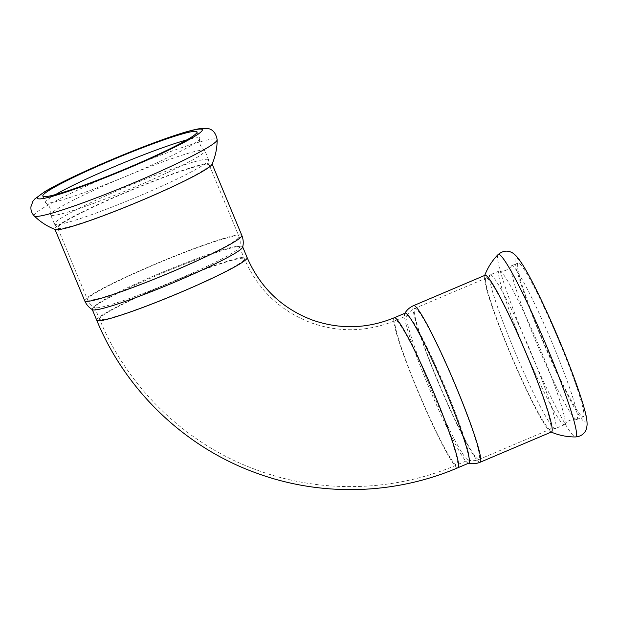 <?xml version="1.0" encoding="UTF-8"?>
<svg xmlns="http://www.w3.org/2000/svg" width="618" height="618" viewBox="0 0 618 618"><rect width="100%" height="100%" fill="white"/><g stroke="black" fill="none" stroke-linecap="round" stroke-linejoin="round"><path stroke-width="0.46" stroke-dasharray="3.09 2.32" d="M55.388 229.572A85.091 6.821 157.4 0 1 54.894 229.154A85.091 6.821 157.4 0 1 123.986 193.032A85.091 6.821 157.4 0 1 211.472 163.33A85.091 6.821 157.4 0 1 211.997 163.755A85.091 6.821 157.4 0 1 211.943 164.403M51.178 215.296A83.507 6.698 -22.6 0 0 133.689 187.563A83.507 6.698 -22.6 0 0 204.844 150.699A83.507 6.698 -22.6 0 0 204.597 150.413A83.507 6.698 -22.6 0 0 204.326 150.282A83.507 6.698 -22.6 0 0 123.894 177.142A83.507 6.698 -22.6 0 0 50.637 214.5A83.507 6.698 -22.6 0 0 50.661 214.879A83.507 6.698 -22.6 0 0 51.178 215.296M208.142 159.452A83.507 6.698 -22.6 0 0 125.639 187.177A83.507 6.698 -22.6 0 0 54.484 224.048A83.507 6.698 -22.6 0 0 54.716 224.326A83.507 6.698 -22.6 0 0 55.002 224.465A83.507 6.698 -22.6 0 0 135.52 197.567A83.507 6.698 -22.6 0 0 208.691 160.232A83.507 6.698 -22.6 0 0 208.668 159.869A83.507 6.698 -22.6 0 0 208.142 159.452M55.535 194.57A83.507 6.698 -22.6 0 0 45.523 202.526A83.507 6.698 -22.6 0 0 45.771 202.812A83.507 6.698 -22.6 0 0 46.041 202.943A83.507 6.698 -22.6 0 0 126.474 176.084A83.507 6.698 -22.6 0 0 199.73 138.726A83.507 6.698 -22.6 0 0 199.707 138.347A83.507 6.698 -22.6 0 0 199.189 137.93A83.507 6.698 -22.6 0 0 187.007 139.846M551.526 431.943A85.091 7.393 67 0 1 550.762 431.882A85.091 7.393 67 0 1 508.815 350.197A85.091 7.393 67 0 1 484.543 275.891A85.091 7.393 67 0 1 485.022 275.296M499.908 270.993A83.507 7.254 -113 0 0 499.707 270.939A83.507 7.254 -113 0 0 499.267 270.978A83.507 7.254 -113 0 0 523.909 347.571A83.507 7.254 -113 0 0 563.879 424.682A83.507 7.254 -113 0 0 564.528 424.705A83.507 7.254 -113 0 0 564.86 424.404A83.507 7.254 -113 0 0 538.935 345.856A83.507 7.254 -113 0 0 499.908 270.993M490.769 274.871A83.507 7.254 67 0 1 530.746 351.982A83.507 7.254 67 0 1 555.389 428.583A83.507 7.254 67 0 1 554.964 428.622A83.507 7.254 67 0 1 554.74 428.56A83.507 7.254 67 0 1 515.675 353.604A83.507 7.254 67 0 1 489.804 275.134A83.507 7.254 67 0 1 490.128 274.856A83.507 7.254 67 0 1 490.769 274.871M576.185 419.46A83.507 7.254 -113 0 0 576.385 419.514A83.507 7.254 -113 0 0 576.833 419.475A83.507 7.254 -113 0 0 552.183 342.882A83.507 7.254 -113 0 0 512.214 265.771A83.507 7.254 -113 0 0 511.573 265.748A83.507 7.254 -113 0 0 511.233 266.049A83.507 7.254 -113 0 0 534.918 339.251A83.507 7.254 -113 0 0 576.185 419.46M175.744 280.286A78.447 6.288 157.4 0 1 95.087 307.664A78.447 6.288 157.4 0 1 94.94 307.602A78.447 6.288 157.4 0 1 94.6 307.27A78.447 6.288 157.4 0 1 158.301 273.967A78.447 6.288 157.4 0 1 239.452 246.976A78.447 6.288 157.4 0 1 239.444 247.447A78.447 6.288 157.4 0 1 175.744 280.286M92.507 309.711A81.468 6.535 157.4 0 1 92.221 309.402A81.468 6.535 157.4 0 1 158.37 274.817A81.468 6.535 157.4 0 1 242.642 246.791A81.468 6.535 157.4 0 1 242.658 247.208M467.942 459.939A78.447 6.813 67 0 1 429.17 384.589A78.447 6.813 67 0 1 406.853 315.937A78.447 6.813 67 0 1 407.231 315.535A78.447 6.813 67 0 1 446.605 390.908A78.447 6.813 67 0 1 468.544 459.954A78.447 6.813 67 0 1 467.988 459.954A78.447 6.813 67 0 1 467.942 459.939M468.753 463.145A81.468 7.076 67 0 1 468.259 463.168A81.468 7.076 67 0 1 468.127 463.129A81.468 7.076 67 0 1 427.865 384.875A81.468 7.076 67 0 1 404.728 313.511A81.468 7.076 67 0 1 405.084 313.171M559.923 343.245A83.507 7.254 67 0 1 583.268 416.748A83.507 7.254 67 0 1 541.353 336.516A83.507 7.254 67 0 1 518.008 263.021A83.507 7.254 67 0 1 559.923 343.245M34.245 215.937A99.127 7.949 157.4 0 1 117.034 172.592A99.127 7.949 157.4 0 1 216.509 139.035A99.127 7.949 157.4 0 1 217.173 139.792M498.046 254.593A99.127 8.613 -113 0 0 528.259 346.992A99.127 8.613 -113 0 0 575.018 436.872A99.127 8.613 -113 0 0 575.466 436.957M142.565 199.761A82.07 6.582 157.4 0 1 58.185 228.405A82.07 6.582 157.4 0 1 57.675 227.996A82.07 6.582 157.4 0 1 124.318 193.148A82.07 6.582 157.4 0 1 209.216 164.913A82.07 6.582 157.4 0 1 142.565 199.761M88.011 300.054A82.07 6.582 157.4 0 1 87.501 299.645A82.07 6.582 157.4 0 1 154.145 264.798A82.07 6.582 157.4 0 1 239.035 236.563A82.07 6.582 157.4 0 1 172.391 271.41A82.07 6.582 157.4 0 1 88.011 300.054M163.214 285.771A78.447 6.288 -22.6 0 0 99.513 319.073A78.447 6.288 -22.6 0 0 180.657 292.082A78.447 6.288 -22.6 0 0 244.365 258.78A78.447 6.288 -22.6 0 0 243.878 258.386A78.447 6.288 -22.6 0 0 163.214 285.771M96.725 320.232A81.468 6.535 157.4 0 1 162.882 285.647A81.468 6.535 157.4 0 1 246.644 257.212A81.468 6.535 157.4 0 1 247.146 257.621M84.712 300.804A85.091 6.821 157.4 0 1 153.812 264.674A85.091 6.821 157.4 0 1 241.823 235.404M396.076 320.549A78.447 6.813 -113 0 0 395.474 320.526A78.447 6.813 -113 0 0 417.405 389.579A78.447 6.813 -113 0 0 456.779 464.952A78.447 6.813 -113 0 0 434.848 395.899A78.447 6.813 -113 0 0 396.076 320.549M457.961 467.726A81.468 7.076 67 0 1 417.073 389.456A81.468 7.076 67 0 1 394.292 317.752M527.401 356.926A82.07 7.13 67 0 1 550.344 429.162A82.07 7.13 67 0 1 549.711 429.147A82.07 7.13 67 0 1 509.147 350.313A82.07 7.13 67 0 1 486.204 278.077A82.07 7.13 67 0 1 527.401 356.926M437.753 380.626A82.07 7.13 67 0 1 414.809 308.382A82.07 7.13 67 0 1 455.999 387.231A82.07 7.13 67 0 1 478.95 459.475A82.07 7.13 67 0 1 478.317 459.452A82.07 7.13 67 0 1 437.753 380.626M480.124 462.249A85.091 7.393 67 0 1 479.475 462.233A85.091 7.393 67 0 1 437.42 380.503A85.091 7.393 67 0 1 413.627 305.609M560.557 343.477A89.239 7.756 67 0 1 584.821 422.001A89.239 7.756 67 0 1 540.719 336.292A89.239 7.756 67 0 1 516.455 257.76A89.239 7.756 67 0 1 560.557 343.477M208.668 159.869L204.844 150.699M54.484 224.048L50.661 214.879M199.73 138.726C199.035 143.585 200.657 147.478 204.597 150.413M50.637 214.5C51.333 209.641 49.71 205.748 45.771 202.812M551.217 432.075L550.762 431.882M484.713 275.427L484.543 275.891M499.267 270.978L490.128 274.856M564.528 424.705L555.389 428.583M576.385 419.514C576.494 418.687 567.054 419.506 564.86 424.404M511.233 266.049C511.905 266.536 504.759 272.762 499.707 270.939M208.691 160.232L209.216 164.913L239.035 236.563C240.479 240.286 240.611 243.909 239.444 247.447M54.716 224.326L57.675 227.996L87.501 299.645C89.123 303.284 91.603 305.941 94.94 307.602M94.6 307.27L99.513 319.073C128.127 388.745 186.968 445.022 257.752 470.344C321.576 493.767 394.191 491.781 456.779 464.952L468.544 459.954M239.452 246.976L244.365 258.78C257.853 289.657 280.186 311.024 311.364 322.89C339.552 332.716 367.594 331.928 395.474 320.526L407.231 315.535M42.835 196.068L45.523 202.526M197.018 131.889L199.707 138.347M467.988 459.954C471.542 461.113 475.196 460.951 478.95 459.475L550.344 429.162L554.964 428.622M406.853 315.937C408.483 312.577 411.14 310.058 414.809 308.382L486.204 278.077L489.804 275.134M576.833 419.475L583.268 416.748M511.573 265.748L518.008 263.021"/><path stroke-width="0.93" d="M217.173 139.792C217.134 148.382 215.396 156.586 211.943 164.403A85.091 6.821 157.4 0 1 142.905 199.884A85.091 6.821 157.4 0 1 55.388 229.572C47.408 226.505 40.355 221.962 34.245 215.937A99.127 7.949 157.4 0 0 34.701 216.207A99.127 7.949 157.4 0 0 131.116 183.932A99.127 7.949 157.4 0 0 217.173 139.792C215.852 132.777 212.492 128.977 207.092 128.405L201.615 128.366C194.168 129.332 182.349 132.677 166.165 138.409C144.357 146.111 121.035 155.412 96.207 166.319C73.488 176.362 56.377 184.79 44.859 191.603L34.662 199.073L32.908 201.29L30.946 206.721C30.645 210.244 31.742 213.318 34.245 215.937M187.007 139.846A83.507 6.698 -22.6 0 0 113.333 167.076A83.507 6.698 -22.6 0 0 55.535 194.57M480.124 462.249A85.091 7.393 67 0 0 456.339 387.355A85.091 7.393 67 0 0 413.627 305.609L485.022 275.296A85.091 7.393 67 0 1 485.678 275.319A85.091 7.393 67 0 1 527.733 357.049A85.091 7.393 67 0 1 551.526 431.943L480.124 462.249C476.169 463.855 472.214 464.157 468.259 463.168M176.485 281.375A81.468 6.535 157.4 0 1 92.723 309.811A81.468 6.535 157.4 0 1 92.507 309.711C89 307.648 86.404 304.682 84.712 300.804A85.091 6.821 157.4 0 0 85.245 301.229A85.091 6.821 157.4 0 0 172.731 271.526A85.091 6.821 157.4 0 0 241.823 235.404C243.384 239.336 243.662 243.276 242.658 247.208A81.468 6.535 157.4 0 1 176.485 281.375M129.208 167.339A83.507 6.698 157.4 0 1 42.835 196.068A83.507 6.698 157.4 0 1 110.645 160.618A83.507 6.698 157.4 0 1 197.018 131.889A83.507 6.698 157.4 0 1 129.208 167.339M247.146 257.621C260.294 287.694 282.04 308.506 312.391 320.047C339.838 329.618 367.138 328.853 394.292 317.752L405.084 313.171A81.468 7.076 67 0 1 445.972 391.441A81.468 7.076 67 0 1 468.753 463.145L457.961 467.726C394.686 494.856 321.267 496.864 256.733 473.179C185.153 447.586 125.663 390.676 96.725 320.232A81.468 6.535 157.4 0 0 174.446 294.956A81.468 6.535 157.4 0 0 247.146 257.621L242.712 246.968M498.046 254.593C502.534 250.947 506.961 250.182 511.318 252.291C512.932 252.924 514.91 254.539 517.266 257.134C522.195 263.175 528.544 274.083 536.331 289.85C546.219 309.819 556.022 331.897 565.748 356.068C575.018 379.297 581.43 397.637 584.976 411.086C586.42 416.285 587.131 420.85 587.1 424.798L586.698 427.756C586.134 431.117 582.967 436.416 575.466 436.957A99.127 8.613 -113 0 0 547.216 347.625A99.127 8.613 -113 0 0 499.074 254.431A99.127 8.613 -113 0 0 498.046 254.593C492.052 260.765 487.548 267.864 484.543 275.891M129.85 167.571A89.239 7.153 157.4 0 1 38.092 198.718A89.239 7.153 157.4 0 1 110.004 160.386A89.239 7.153 157.4 0 1 201.754 129.239A89.239 7.153 157.4 0 1 129.85 167.571M394.292 317.752A81.468 7.076 67 0 1 394.917 317.768A81.468 7.076 67 0 1 433.921 392.994A81.468 7.076 67 0 1 457.961 467.726M575.466 436.957C566.853 436.98 558.626 435.288 550.762 431.882M92.291 309.587L96.725 320.232M55.002 229.417L84.712 300.804M212.105 164.017L241.823 235.404M413.627 305.609C409.734 307.339 406.76 309.973 404.728 313.511"/></g></svg>
